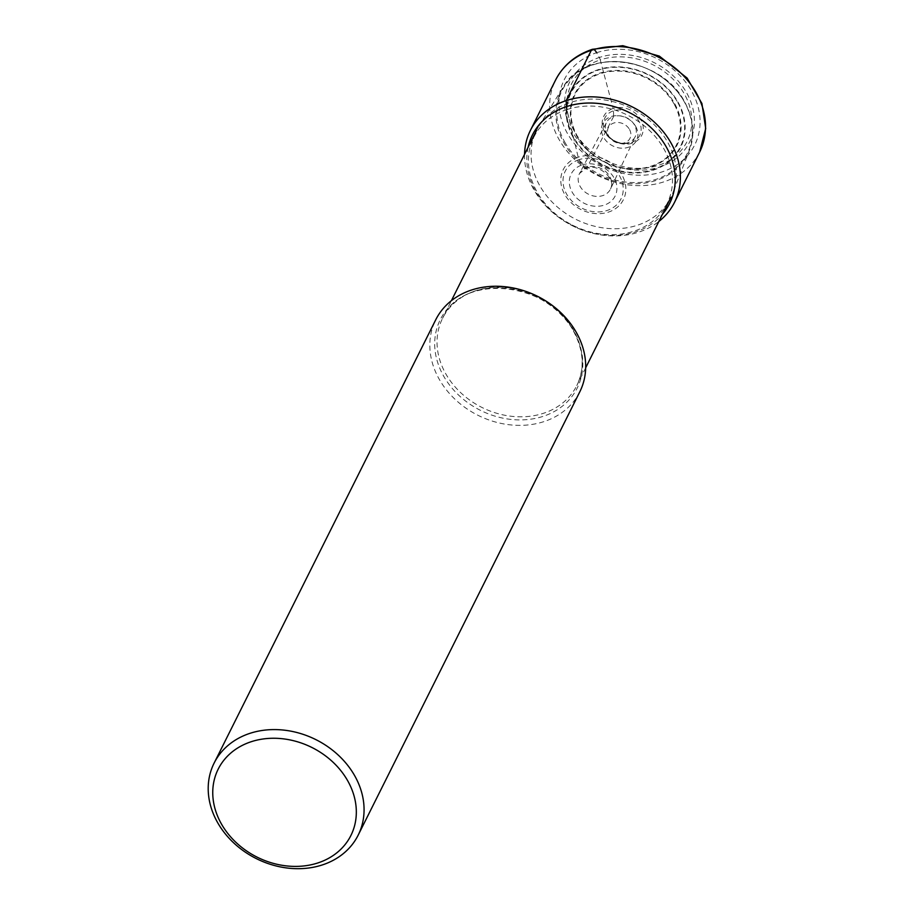 <?xml version="1.0" encoding="UTF-8"?>
<svg xmlns="http://www.w3.org/2000/svg" width="914" height="914" viewBox="0 0 914 914"><rect width="100%" height="100%" fill="white"/><g stroke="black" fill="none" stroke-linecap="round" stroke-linejoin="round"><path stroke-width="0.69" stroke-dasharray="4.57 3.43" d="M524.545 154.375A80.535 66.528 -153.4 0 0 564.703 221.394A80.535 66.528 -153.4 0 0 581.11 229.597A80.535 66.528 -153.4 0 0 638.76 232.133A80.535 66.528 -153.4 0 0 658.823 221.496M596.648 52.704A72.926 60.244 26.6 0 1 691.967 91.731A72.926 60.244 26.6 0 1 662.387 171.798A72.926 60.244 26.6 0 1 567.068 132.781A72.926 60.244 26.6 0 1 596.648 52.704L599.287 57.491A67.065 55.4 -153.4 0 0 572.084 131.125A67.065 55.4 -153.4 0 0 659.748 167.011A67.065 55.4 -153.4 0 0 686.951 93.377A67.065 55.4 -153.4 0 0 599.287 57.491A4.844 2.102 71.8 0 1 600.247 59.89A64.563 53.332 -153.4 0 0 574.061 130.782A64.563 53.332 -153.4 0 0 658.446 165.32A64.563 53.332 -153.4 0 0 684.632 94.439A64.563 53.332 -153.4 0 0 600.247 59.89L613.168 108.48A21.239 17.537 26.6 0 1 640.92 119.848A21.239 17.537 26.6 0 1 632.305 143.155A21.239 17.537 26.6 0 1 604.554 131.799A21.239 17.537 26.6 0 1 613.168 108.48A5.153 2.228 71.8 0 1 613.511 110.8A19.48 16.098 -153.4 0 0 607.639 135.192A19.48 16.098 -153.4 0 0 624.296 143.521A19.48 16.098 -153.4 0 0 631.071 142.618A19.48 16.098 -153.4 0 0 638.977 121.219A19.48 16.098 -153.4 0 0 613.511 110.8L613.614 116.535A16.029 13.242 -153.4 0 0 606.622 122.236A16.029 13.242 -153.4 0 0 608.793 136.597A16.029 13.242 -153.4 0 0 622.491 143.441A16.029 13.242 -153.4 0 0 628.067 142.698A16.029 13.242 26.6 0 0 635.276 136.563L610.552 188.947A17.332 14.316 26.6 0 1 602.749 195.596A17.332 14.316 26.6 0 1 583.52 190.729A17.332 14.316 26.6 0 1 579.545 173.454A17.332 14.316 26.6 0 1 587.119 167.285L613.614 116.535A16.029 13.242 26.6 0 1 631.174 120.819A16.029 13.242 26.6 0 1 635.276 136.563M539.409 185.039A75.062 62.003 26.6 0 1 536.552 130.348A75.062 62.003 26.6 0 1 538.883 126.189A75.062 62.003 26.6 0 1 603.114 99.763A75.062 62.003 26.6 0 1 667.974 142.79A75.062 62.003 26.6 0 1 672.761 193.117A75.062 62.003 26.6 0 1 670.83 197.481A75.062 62.003 26.6 0 1 607.067 228.374A75.062 62.003 26.6 0 1 539.409 185.039M579.796 391.82A80.535 66.528 26.6 0 1 511.383 424.976A80.535 66.528 26.6 0 1 438.8 378.476A80.535 66.528 26.6 0 1 435.727 319.797M566.897 109.577A74.457 61.512 26.6 0 1 664.215 149.416A74.457 61.512 26.6 0 1 634.019 231.173A74.457 61.512 26.6 0 1 536.701 191.334A74.457 61.512 26.6 0 1 566.897 109.577L578.174 157.208A4.376 1.897 71.8 0 0 579.099 159.642L582.035 164.966A7.266 3.142 71.8 0 0 587.119 167.285A17.332 14.316 26.6 0 1 606.119 171.923A17.332 14.316 26.6 0 1 610.552 188.947C616.71 179.555 598.761 163 586.137 168.21L579.545 173.454L606.622 122.236M699.633 152.101A80.535 66.528 26.6 0 1 663.907 181.84A80.535 66.528 26.6 0 1 575.112 159.779A80.535 66.528 26.6 0 1 555.563 80.078M528.109 147.234A76.673 63.34 -153.4 0 0 565.081 221.634A76.673 63.34 -153.4 0 0 580.698 229.437A76.673 63.34 -153.4 0 0 635.584 231.848A76.673 63.34 -153.4 0 0 662.387 214.367M578.174 157.208A33.612 27.763 -153.4 0 0 564.532 194.122A33.612 27.763 -153.4 0 0 608.473 212.105A33.612 27.763 -153.4 0 0 622.103 175.202A33.612 27.763 -153.4 0 0 578.174 157.208M579.099 159.642A31.122 25.706 -153.4 0 0 566.474 193.814A31.122 25.706 -153.4 0 0 607.147 210.46A31.122 25.706 -153.4 0 0 619.772 176.288A31.122 25.706 -153.4 0 0 579.099 159.642M582.035 164.966A24.598 20.314 26.6 0 1 614.185 178.127A24.598 20.314 26.6 0 1 604.211 205.136A24.598 20.314 26.6 0 1 572.061 191.974A24.598 20.314 26.6 0 1 582.035 164.966M573.946 330.868A75.062 62.003 -153.4 0 0 506.299 287.533A75.062 62.003 -153.4 0 0 442.525 318.426A75.062 62.003 -153.4 0 0 445.392 373.118A75.062 62.003 -153.4 0 0 513.04 416.453A75.062 62.003 -153.4 0 0 576.803 385.559A75.062 62.003 -153.4 0 0 573.946 330.868M574.312 332.25A76.547 63.237 26.6 0 1 543.27 416.304A76.547 63.237 26.6 0 1 443.21 375.346A76.547 63.237 26.6 0 1 474.263 291.303A76.547 63.237 26.6 0 1 574.312 332.25M684.94 102.699A70.766 58.462 26.6 0 1 689.453 150.159A70.766 58.462 26.6 0 1 630.134 183.611A70.766 58.462 26.6 0 1 563.732 142.55A70.766 58.462 26.6 0 1 563.23 87.059A70.766 58.462 26.6 0 1 623.782 62.141A70.766 58.462 26.6 0 1 684.94 102.699M564.601 141.807A70.07 57.879 -153.4 0 0 656.183 179.304A70.07 57.879 -153.4 0 0 684.609 102.368A70.07 57.879 -153.4 0 0 593.015 64.871A70.07 57.879 -153.4 0 0 564.601 141.807M573.044 137.237A61.467 50.784 26.6 0 1 597.973 69.738A61.467 50.784 26.6 0 1 678.314 102.631A61.467 50.784 26.6 0 1 653.384 170.118A61.467 50.784 26.6 0 1 573.044 137.237M677.868 102.722A60.907 50.316 26.6 0 1 653.167 169.593A60.907 50.316 26.6 0 1 573.558 137.009A60.907 50.316 26.6 0 1 598.259 70.138A60.907 50.316 26.6 0 1 677.868 102.722M576.688 135.98A57.251 47.3 -153.4 0 0 651.522 166.611A57.251 47.3 -153.4 0 0 674.738 103.75A57.251 47.3 -153.4 0 0 599.904 73.12A57.251 47.3 -153.4 0 0 576.688 135.98M674.109 104.036A56.577 46.74 -153.4 0 0 600.247 73.737A56.577 46.74 -153.4 0 0 577.122 135.718A56.577 46.74 -153.4 0 0 577.214 135.889A56.577 46.74 -153.4 0 0 651.076 166.188A56.577 46.74 -153.4 0 0 674.212 104.207A56.577 46.74 -153.4 0 0 674.109 104.036M635.813 126.635A18.84 15.572 26.6 0 1 628.169 147.325A18.84 15.572 26.6 0 1 603.537 137.237A18.84 15.572 26.6 0 1 611.18 116.546A18.84 15.572 26.6 0 1 635.813 126.635M629.54 129.514A12.088 9.985 26.6 0 1 624.639 142.79A12.088 9.985 26.6 0 1 608.838 136.323A12.088 9.985 26.6 0 1 613.74 123.047A12.088 9.985 26.6 0 1 629.54 129.514M564.703 221.394L581.11 229.597M622.491 143.441L624.296 143.521C617.59 143.052 612.037 140.276 607.639 135.192L608.793 136.597M585.68 367.816L576.803 385.559C584.789 368.753 583.795 350.873 573.855 331.885C548.926 280.747 461.227 272.84 442.525 318.426L451.402 300.683M538.883 126.189L563.23 87.059C585.166 46.751 662.376 56.657 684.952 102.482C693.635 118.774 695.143 134.666 689.453 150.159L672.761 193.117"/><path stroke-width="1.37" d="M658.823 221.496A80.535 66.528 -153.4 0 0 674.498 202.382A80.535 66.528 -153.4 0 0 654.95 122.682A80.535 66.528 -153.4 0 0 566.166 100.62A80.535 66.528 -153.4 0 0 530.428 130.359A80.535 66.528 -153.4 0 0 524.545 154.375M214.105 763.121L435.727 319.797A80.535 66.528 26.6 0 1 504.14 286.642A80.535 66.528 26.6 0 1 576.723 333.142A80.535 66.528 26.6 0 1 579.796 391.82L358.174 835.145A80.535 66.528 -153.4 0 0 355.1 776.466A80.535 66.528 -153.4 0 0 282.517 729.978A80.535 66.528 -153.4 0 0 214.105 763.121A80.535 66.528 -153.4 0 0 217.166 821.8A80.535 66.528 -153.4 0 0 289.749 868.3A80.535 66.528 -153.4 0 0 358.174 835.145M348.074 781.447A74.194 61.295 -153.4 0 0 251.099 741.757A74.194 61.295 -153.4 0 0 221.005 823.217A74.194 61.295 -153.4 0 0 317.981 862.907A74.194 61.295 -153.4 0 0 348.074 781.447M596.648 52.704A7.609 3.29 71.8 0 0 591.301 50.327L566.166 100.62L566.463 106.641A8.603 3.725 71.8 0 0 566.897 109.577M591.301 50.327A80.535 66.528 26.6 0 1 680.096 72.389A80.535 66.528 26.6 0 1 699.633 152.101L705.711 128.497L701.918 103.499L687.122 78.078L659.348 56.108L622.788 45.7L592.352 49.31C575.512 55.023 563.241 65.271 555.563 80.078A80.535 66.528 26.6 0 1 591.301 50.327M662.387 214.367A76.673 63.34 -153.4 0 0 656.366 133.147A76.673 63.34 -153.4 0 0 566.463 106.641A76.673 63.34 -153.4 0 0 528.109 147.234M530.428 130.359L555.563 80.078M674.498 202.382L699.633 152.101M451.402 300.683L536.552 130.348M585.68 367.816L670.83 197.481"/></g></svg>
